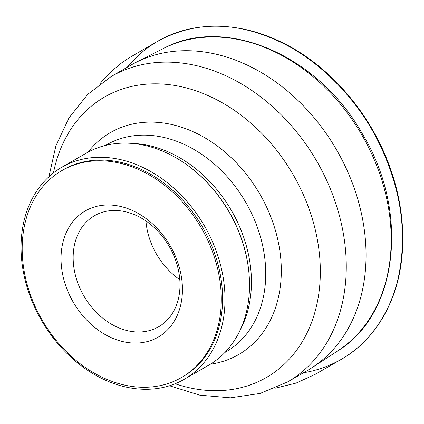 <?xml version="1.0" encoding="UTF-8"?>
<svg xmlns="http://www.w3.org/2000/svg" width="424" height="424" viewBox="0 0 424 424"><rect width="100%" height="100%" fill="white"/><g stroke="black" fill="none" stroke-linecap="round" stroke-linejoin="round"><path stroke-width="0.64" d="M184.217 379.316L208.735 365.175A122.425 94.197 -120 0 0 249.243 276.634A122.425 94.197 -120 0 0 247.86 264.316A122.425 94.197 -120 0 0 183.285 162.328A122.425 94.197 -120 0 0 86.353 153.096L61.84 167.242A122.425 94.197 -120 0 0 41.446 320.359A122.425 94.197 -120 0 0 184.217 379.316A122.425 94.197 -120 0 0 223.347 278.462A122.425 94.197 -120 0 0 61.84 167.242M48.898 176.76L55.915 145.819L68.948 117.962L87.63 94.446L111.231 76.484L131.005 65.073A176.352 135.685 60 0 1 136.024 62.355A176.352 135.685 60 0 1 363.649 225.282A176.352 135.685 60 0 1 312.154 367.571A176.352 135.685 60 0 1 307.289 370.56L287.514 381.971L260.151 393.419L230.444 397.823L199.805 395.168L169.505 385.766M62.01 170.512L63.298 169.77A119.51 91.95 60 0 1 220.957 278.34A119.51 91.95 60 0 1 182.765 376.793L181.472 377.54A119.51 91.95 60 0 1 42.098 319.982A119.51 91.95 60 0 1 62.01 170.512A119.51 91.95 60 0 1 219.669 279.082A119.51 91.95 60 0 1 181.472 377.54M181.451 277.111A72.875 56.069 60 0 1 101.347 332.231A72.875 56.069 60 0 1 82.42 212.737A72.875 56.069 60 0 1 181.451 277.111M179.124 273.946A64.13 49.338 60 0 1 158.629 326.777A64.13 49.338 60 0 1 83.846 295.894A64.13 49.338 60 0 1 94.526 215.689A64.13 49.338 60 0 1 179.124 273.946M179.797 279.633A64.13 49.338 60 0 1 145.936 220.952M249.243 276.634L249.211 276.146A121.614 93.572 -120 0 0 247.839 263.913A121.614 93.572 -120 0 0 183.687 162.599L183.285 162.328M131.769 143.402A119.51 91.95 60 0 1 249.81 261.688A119.51 91.95 60 0 1 239.852 330.704M224.974 352.434L225.913 351.894A119.51 91.95 -120 0 0 264.11 253.435A119.51 91.95 -120 0 0 106.451 144.865L105.507 145.411M88.012 152.168A128.175 98.617 60 0 1 259.949 194.272A128.175 98.617 60 0 1 210.368 364.2M175.133 383.746A161.915 124.577 -120 0 0 318.122 244.113A161.915 124.577 -120 0 0 187.217 88.176A161.915 124.577 -120 0 0 53.461 172.891M111.231 76.484A176.352 135.685 60 0 1 343.875 236.693A176.352 135.685 60 0 1 287.514 381.971M312.154 367.571L337.811 350.839A174.677 134.397 -120 0 0 388.819 209.896A174.677 134.397 -120 0 0 163.357 48.516L136.024 62.355M127.258 67.236C136.046 56.588 146.121 47.976 157.484 41.404C194.966 20.977 235.691 21.089 279.665 41.732C319.632 60.176 358.519 100.022 379.459 143.99C400.336 187.419 406.992 230.073 399.429 271.948C392.656 309.653 370.746 342.942 341.023 359.483C329.072 366.235 316.58 370.645 303.536 372.728M337.811 350.839C398.47 313.728 409.526 211.629 362.573 134.222C318.779 55.576 225.489 14.787 163.357 48.516M99.598 84.159L104.293 78.562L110.956 71.741L121.794 62.757L129.511 57.622L157.484 41.404C192.385 20.845 238.77 21.205 281.319 42.124C327.985 64.448 369.018 111.04 388.707 163.998C406.484 210.585 407.533 261.115 391.431 300.139C380.567 326.443 363.766 346.223 341.023 359.483L315.085 374.403L296.153 383.068L274.975 388.236"/></g></svg>
